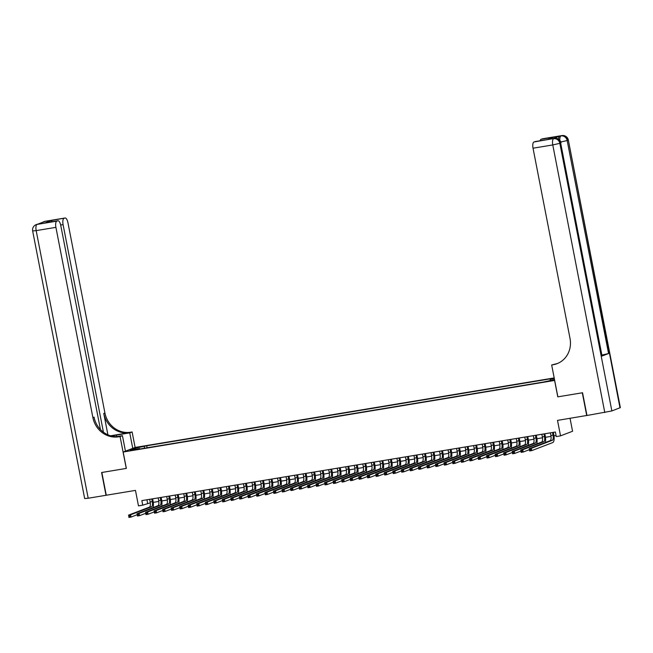 <?xml version="1.0" encoding="UTF-8"?>
<svg xmlns="http://www.w3.org/2000/svg" width="653" height="653" viewBox="0 0 653 653"><rect width="100%" height="100%" fill="white"/><g stroke="black" fill="none" stroke-linecap="round" stroke-linejoin="round"><path stroke-width="0.98" d="M130.804 450.586L134.763 449.623L130.804 450.586M554.193 377.924L135.204 447.427L123.172 452.031L554.683 380.438M570.036 418.312L572.559 431.258L560.527 435.861L556.258 436.571L555.376 432.017L141.856 500.606L142.738 505.161L150.296 502.851M100.44 429.535L60.77 225.489A5.575 2.057 80.6 0 0 57.913 220.738L44.975 222.893L51.187 220.518L64.933 218.029L45.196 221.31L37.066 224.42L56.803 221.138A5.575 2.057 80.6 0 0 55.913 227.35L36.176 230.623L88.196 498.239L106.015 495.284L101.59 472.527L126.356 468.397L101.844 472.478L106.268 495.235L135.473 490.395L138.477 505.871L142.738 505.161M586.965 415.447L557.515 420.385L560.527 435.861M619.991 407.839L568.33 140.011L620.35 407.619L611.861 410.949L586.974 415.496L582.549 392.747L557.784 396.853L582.296 392.788L586.721 415.545M551.573 380.348L545.867 381.597L551.646 380.715M139.791 449.003L139.505 448.554L137.228 449.427L543.076 382.103L554.536 379.711M139.505 448.554L130.127 450.113L135.073 448.219L146.729 445.795L552.569 378.471L550.299 379.344L554.34 378.675M557.784 396.853L554.601 380.47M126.356 468.413L123.172 452.031M153.275 502.361L158.818 501.439M161.797 500.941L167.348 500.027M170.327 499.529L175.869 498.606M178.849 498.117L184.399 497.194M187.378 496.696L192.921 495.782M195.9 495.284L201.451 494.362M204.43 493.872L209.972 492.95M212.951 492.46L218.502 491.538M221.481 491.04L227.032 490.125M230.011 489.628L235.553 488.705M238.533 488.215L244.083 487.293M247.063 486.803L252.605 485.881M255.584 485.383L261.135 484.469M264.114 483.971L269.656 483.049M272.636 482.559L278.186 481.636M281.165 481.139L286.708 480.224M289.687 479.726L295.238 478.804M298.217 478.314L303.767 477.392M306.747 476.902L312.289 475.98M315.268 475.482L320.819 474.568M323.798 474.07L329.341 473.147M332.32 472.658L337.87 471.735M340.85 471.246L346.392 470.323M349.371 469.825L354.922 468.911M357.901 468.413L363.443 467.491M366.423 467.001L371.973 466.079M374.953 465.589L380.503 464.667M383.482 464.169L389.025 463.255M392.004 462.757L397.555 461.834M400.534 461.345L406.076 460.422M409.056 459.924L414.606 459.01M417.585 458.512L423.128 457.59M426.107 457.1L431.657 456.178M434.637 455.688L440.179 454.766M443.158 454.268L448.709 453.353M451.688 452.856L457.239 451.933M460.218 451.443L465.76 450.521M468.74 450.031L474.29 449.109M477.27 448.611L482.812 447.697M485.791 447.199L491.342 446.277M494.321 445.787L499.863 444.864M502.843 444.375L508.393 443.452M511.372 442.954L516.915 442.04M519.894 441.542L525.445 440.62M528.424 440.13L533.974 439.208M536.954 438.71L542.496 437.796M545.475 437.298L551.026 436.375M554.005 435.886L556.062 435.543M146.933 499.765L147.619 503.292M550.136 380.438L550.299 379.344M147.113 447.787L146.729 445.795M144.452 446.66L144.223 448.268M135.073 448.219L135.816 449.166M550.373 432.849L550.887 435.494A4.644 1.714 -99.4 0 1 550.144 440.669L529.183 448.684L531.313 448.333L531.754 450.611L552.716 442.587A6.971 2.563 80.6 0 0 553.826 434.825L553.344 432.351M552.503 432.49L553.018 435.135A4.644 1.714 -99.4 0 1 552.275 440.31L531.313 448.333L529.534 449.427L529.705 450.333L530.562 450.195L530.383 449.28M530.562 450.195L531.754 450.611L529.624 450.962L529.534 449.427M529.624 450.962L529.705 450.333M558.552 139.179A5.575 2.057 -99.4 0 1 559.703 136.134L553.197 138.624A5.575 2.057 -99.4 0 1 553.344 138.583A5.575 2.057 -99.4 0 1 553.499 138.575M557.866 396.836L551.671 364.978L557.393 363.517M551.671 364.978L553.124 364.741A23.239 21.549 -110.9 0 0 557.001 363.688A23.239 21.549 -110.9 0 0 570.02 338.45L533.036 148.207A5.575 2.057 -99.4 0 1 533.925 141.995L553.197 138.624M547.508 139.522L553.891 137.13L547.679 139.513L533.925 141.995M602.058 356.024L560.658 143.023L602.058 356.024L608.563 353.534L602.262 354.995M540.153 140.738A5.575 2.057 -99.4 0 1 541.1 139.252L553.891 137.13M559.703 136.134L541.1 139.252M553.124 364.741L554.291 364.292A23.239 21.549 -110.9 0 0 557.589 363.452M132.763 448.358L129.751 432.874L116.414 435.086A10.456 0.726 -11 0 0 111.402 436.008M129.751 432.874L132.11 431.968L130.665 432.204A23.239 21.549 69.1 0 1 104.921 412.99L67.945 222.746A5.575 2.057 80.6 0 0 65.08 217.988A5.575 2.057 80.6 0 0 64.933 218.029M110.594 435.788L129.49 432.653A23.239 21.549 69.1 0 1 103.754 413.439L107.908 434.816M126.274 468.43L120.079 436.571L118.626 436.808A23.239 21.549 69.1 0 1 92.889 417.594L55.913 227.35M120.079 436.571L122.438 435.673L116.609 436.637M63.97 218.396A5.575 2.057 80.6 0 0 63.08 224.608L60.672 225.007M103.435 432.204L63.08 224.608M88.196 498.239L84.67 498.557L32.65 230.942L36.176 230.623A5.575 2.057 -99.4 0 1 37.066 224.42A5.575 5.175 69.1 0 0 36.135 224.673A5.575 5.575 0 0 0 32.65 230.942M125.449 451.158L122.438 435.673M135.122 447.46L132.11 431.968M57.913 220.738A5.575 2.057 80.6 0 0 57.758 220.779L44.975 222.893M56.803 221.138L57.758 220.779M118.626 436.808L119.801 436.367A23.239 21.549 69.1 0 1 94.065 417.145L92.889 417.594M51.187 220.518L52.248 221.677M541.843 434.261L542.357 436.906A4.644 1.714 -99.4 0 1 541.615 442.081L520.653 450.097L522.784 449.746L523.233 452.023L529.371 449.672M543.973 433.91L544.488 436.555A4.644 1.714 -99.4 0 1 543.745 441.73L522.784 449.746L521.004 450.839L521.184 451.745L522.033 451.607L521.861 450.692M545.263 442.53A6.971 2.563 80.6 0 0 545.304 436.245L544.822 433.763M522.033 451.607L523.233 452.023L521.102 452.374L521.004 450.839M521.102 452.374L521.184 451.745M533.313 435.673L533.827 438.318A4.644 1.714 -99.4 0 1 533.093 443.493L512.132 451.517L514.262 451.158L514.703 453.435L520.849 451.084M535.452 435.322L535.966 437.967A4.644 1.714 -99.4 0 1 535.223 443.142L514.262 451.158L512.483 452.251L512.654 453.166L513.511 453.019L513.331 452.113M536.733 443.95A6.971 2.563 80.6 0 0 536.774 437.657L536.293 435.184M513.511 453.019L514.703 453.435L512.572 453.786L512.483 452.251M512.572 453.786L512.654 453.166M524.792 437.094L525.306 439.738A4.644 1.714 -99.4 0 1 524.563 444.905L503.602 452.929L505.732 452.578L506.181 454.847L512.319 452.496M526.922 436.735L527.436 439.379A4.644 1.714 -99.4 0 1 526.693 444.554L505.732 452.578L503.953 453.664L504.132 454.578L504.981 454.439L504.802 453.525M528.212 445.362A6.971 2.563 80.6 0 0 528.253 439.069L527.771 436.596M504.981 454.439L506.181 454.847L504.043 455.206L503.953 453.664M504.043 455.206L504.132 454.578M516.262 438.506L516.776 441.15A4.644 1.714 -99.4 0 1 516.041 446.325L495.08 454.341L497.211 453.99L497.651 456.267L503.798 453.917M518.4 438.147L518.915 440.799A4.644 1.714 -99.4 0 1 518.172 445.966L497.211 453.99L495.423 455.084L495.603 455.99L496.46 455.851L496.28 454.937M519.682 446.774A6.971 2.563 80.6 0 0 519.723 440.481L519.241 438.008M496.46 455.851L497.651 456.267L495.521 456.618L495.423 455.084M495.521 456.618L495.603 455.99M507.74 439.918L508.254 442.563A4.644 1.714 -99.4 0 1 507.512 447.738L486.55 455.753L488.681 455.402L489.121 457.68L495.268 455.329M509.871 439.567L510.385 442.212A4.644 1.714 -99.4 0 1 509.642 447.387L488.681 455.402L486.901 456.496L487.081 457.402L487.93 457.263L487.75 456.357M511.16 448.187A6.971 2.563 80.6 0 0 511.201 441.901L510.719 439.428M487.93 457.263L489.121 457.68L486.991 458.031L486.901 456.496M486.991 458.031L487.081 457.402M499.21 441.33L499.725 443.975A4.644 1.714 -99.4 0 1 498.982 449.15L478.029 457.173L480.159 456.814L480.6 459.092L486.746 456.741M501.341 440.979L501.855 443.624A4.644 1.714 -99.4 0 1 501.12 448.799L480.159 456.814L478.371 457.908L478.551 458.822L479.4 458.675L479.229 457.769M502.63 449.607A6.971 2.563 80.6 0 0 502.671 443.314L502.19 440.84M479.4 458.675L480.6 459.092L478.469 459.443L478.371 457.908M478.469 459.443L478.551 458.822M490.689 442.75L491.203 445.395A4.644 1.714 -99.4 0 1 490.46 450.562L469.499 458.586L471.629 458.235L472.07 460.504L478.216 458.153M492.819 442.391L493.333 445.036A4.644 1.714 -99.4 0 1 492.591 450.211L471.629 458.235L469.85 459.32L470.021 460.234L470.878 460.096L470.699 459.181M494.101 451.019A6.971 2.563 80.6 0 0 494.141 444.726L493.668 442.252M470.878 460.096L472.07 460.504L469.94 460.863L469.85 459.32M469.94 460.863L470.021 460.234M482.159 444.162L482.673 446.807A4.644 1.714 -99.4 0 1 481.93 451.982L460.969 459.998L463.108 459.647L463.548 461.924L469.687 459.573M484.289 443.811L484.804 446.456A4.644 1.714 -99.4 0 1 484.061 451.623L463.108 459.647L461.32 460.74L461.5 461.647L462.348 461.508L462.177 460.594M485.579 452.431A6.971 2.563 80.6 0 0 485.62 446.146L485.138 443.665M462.348 461.508L463.548 461.924L461.418 462.275L461.32 460.74M461.418 462.275L461.5 461.647M473.637 445.575L474.151 448.219A4.644 1.714 -99.4 0 1 473.409 453.394L452.447 461.41L454.578 461.059L455.019 463.336L461.165 460.985M475.768 445.224L476.282 447.868A4.644 1.714 -99.4 0 1 475.539 453.043L454.578 461.059L452.798 462.153L452.97 463.059L453.827 462.92L453.647 462.014M477.049 453.851A6.971 2.563 80.6 0 0 477.09 447.558L476.608 445.085M453.827 462.92L455.019 463.336L452.888 463.687L452.798 462.153M452.888 463.687L452.97 463.059M465.107 446.987L465.622 449.631A4.644 1.714 -99.4 0 1 464.879 454.806L443.918 462.83L446.048 462.471L446.497 464.748L452.635 462.397M467.238 446.636L467.752 449.28A4.644 1.714 -99.4 0 1 467.009 454.455L446.048 462.471L444.269 463.565L444.448 464.479L445.297 464.332L445.126 463.426M468.528 455.263A6.971 2.563 80.6 0 0 468.568 448.97L468.087 446.497M445.297 464.332L446.497 464.748L444.366 465.107L444.269 463.565M444.366 465.107L444.448 464.479M456.578 448.407L457.092 451.052A4.644 1.714 -99.4 0 1 456.357 456.227L435.396 464.242L437.526 463.891L437.967 466.16L444.113 463.81M458.716 448.048L459.23 450.692A4.644 1.714 -99.4 0 1 458.488 455.867L437.526 463.891L435.747 464.977L435.918 465.891L436.775 465.752L436.596 464.838M459.998 456.676A6.971 2.563 80.6 0 0 460.039 450.382L459.557 447.909M436.775 465.752L437.967 466.16L435.837 466.52L435.747 464.977M435.837 466.52L435.918 465.891M448.056 449.819L448.57 452.464A4.644 1.714 -99.4 0 1 447.827 457.639L426.866 465.654L428.997 465.303L429.445 467.581L435.584 465.23M450.186 449.468L450.701 452.113A4.644 1.714 -99.4 0 1 449.958 457.28L428.997 465.303L427.217 466.397L427.397 467.303L428.246 467.164L428.066 466.25M451.476 458.088A6.971 2.563 80.6 0 0 451.517 451.803L451.035 449.321M428.246 467.164L429.445 467.581L427.307 467.932L427.217 466.397M427.307 467.932L427.397 467.303M439.526 451.231L440.04 453.876A4.644 1.714 -99.4 0 1 439.306 459.051L418.344 467.075L420.475 466.715L420.916 468.993L427.062 466.642M441.665 450.88L442.179 453.525A4.644 1.714 -99.4 0 1 441.436 458.7L420.475 466.715L418.687 467.809L418.867 468.723L419.724 468.576L419.544 467.67M442.946 459.508A6.971 2.563 80.6 0 0 442.987 453.215L442.505 450.741M419.724 468.576L420.916 468.993L418.785 469.344L418.687 467.809M418.785 469.344L418.867 468.723M431.004 452.643L431.519 455.296A4.644 1.714 -99.4 0 1 430.776 460.463L409.815 468.487L411.945 468.128L412.386 470.405L418.532 468.054M433.135 452.292L433.649 454.937A4.644 1.714 -99.4 0 1 432.906 460.112L411.945 468.128L410.166 469.221L410.345 470.136L411.194 469.989L411.015 469.083M434.425 460.92A6.971 2.563 80.6 0 0 434.465 454.627L433.984 452.154M411.194 469.989L412.386 470.405L410.255 470.764L410.166 469.221M410.255 470.764L410.345 470.136M422.475 454.064L422.989 456.708A4.644 1.714 -99.4 0 1 422.246 461.883L401.293 469.899L403.423 469.548L403.864 471.825L410.011 469.474M424.605 453.704L425.119 456.349A4.644 1.714 -99.4 0 1 424.385 461.524L403.423 469.548L401.636 470.642L401.815 471.548L402.664 471.409L402.493 470.495M425.895 462.332A6.971 2.563 80.6 0 0 425.936 456.039L425.454 453.566M402.664 471.409L403.864 471.825L401.734 472.176L401.636 470.642M401.734 472.176L401.815 471.548M413.953 455.476L414.467 458.12A4.644 1.714 -99.4 0 1 413.724 463.295L392.763 471.311L394.894 470.96L395.334 473.237L401.481 470.886M416.083 455.125L416.598 457.769A4.644 1.714 -99.4 0 1 415.855 462.944L394.894 470.96L393.114 472.054L393.286 472.96L394.143 472.821L393.963 471.907M417.365 463.744A6.971 2.563 80.6 0 0 417.406 457.459L416.932 454.978M394.143 472.821L395.334 473.237L393.204 473.588L393.114 472.054M393.204 473.588L393.286 472.96M405.423 456.888L405.937 459.532A4.644 1.714 -99.4 0 1 405.195 464.707L384.233 472.731L386.372 472.372L386.813 474.649L392.951 472.299M407.554 456.537L408.068 459.181A4.644 1.714 -99.4 0 1 407.325 464.356L386.372 472.372L384.584 473.466L384.764 474.38L385.613 474.233L385.441 473.327M408.843 465.165A6.971 2.563 80.6 0 0 408.884 458.871L408.403 456.398M385.613 474.233L386.813 474.649L384.682 475L384.584 473.466M384.682 475L384.764 474.38M396.902 458.308L397.416 460.953A4.644 1.714 -99.4 0 1 396.673 466.12L375.712 474.143L377.842 473.792L378.283 476.061L384.429 473.711M399.032 457.949L399.546 460.594A4.644 1.714 -99.4 0 1 398.803 465.769L377.842 473.792L376.063 474.878L376.234 475.792L377.091 475.653L376.912 474.739M400.313 466.577A6.971 2.563 80.6 0 0 400.354 460.283L399.873 457.81M377.091 475.653L378.283 476.061L376.152 476.421L376.063 474.878M376.152 476.421L376.234 475.792M388.372 459.72L388.886 462.365A4.644 1.714 -99.4 0 1 388.143 467.54L367.182 475.555L369.312 475.204L369.761 477.482L375.899 475.131M390.502 459.361L391.016 462.014A4.644 1.714 -99.4 0 1 390.274 467.181L369.312 475.204L367.533 476.298L367.712 477.204L368.561 477.065L368.39 476.151M391.792 467.989A6.971 2.563 80.6 0 0 391.833 461.695L391.351 459.222M368.561 477.065L369.761 477.482L367.631 477.833L367.533 476.298M367.631 477.833L367.712 477.204M379.842 461.132L380.356 463.777A4.644 1.714 -99.4 0 1 379.622 468.952L358.66 476.968L360.791 476.617L361.231 478.894L367.378 476.543M381.981 460.781L382.495 463.426A4.644 1.714 -99.4 0 1 381.752 468.601L360.791 476.617L359.011 477.71L359.183 478.616L360.04 478.478L359.86 477.572M383.262 469.401A6.971 2.563 80.6 0 0 383.303 463.116L382.821 460.643M360.04 478.478L361.231 478.894L359.101 479.245L359.011 477.71M359.101 479.245L359.183 478.616M371.32 462.544L371.835 465.189A4.644 1.714 -99.4 0 1 371.092 470.364L350.13 478.388L352.261 478.029L352.71 480.306L358.848 477.955M373.451 462.193L373.965 464.838A4.644 1.714 -99.4 0 1 373.222 470.013L352.261 478.029L350.481 479.122L350.661 480.037L351.51 479.89L351.33 478.984M374.74 470.821A6.971 2.563 80.6 0 0 374.781 464.528L374.3 462.055M351.51 479.89L352.71 480.306L350.571 480.657L350.481 479.122M350.571 480.657L350.661 480.037M362.79 463.965L363.305 466.609A4.644 1.714 -99.4 0 1 362.57 471.776L341.609 479.8L343.739 479.449L344.18 481.718L350.326 479.367M364.929 463.606L365.443 466.25A4.644 1.714 -99.4 0 1 364.701 471.425L343.739 479.449L341.952 480.535L342.131 481.449L342.988 481.31L342.809 480.396M366.211 472.233A6.971 2.563 80.6 0 0 366.251 465.94L365.77 463.467M342.988 481.31L344.18 481.718L342.05 482.077L341.952 480.535M342.05 482.077L342.131 481.449M354.269 465.377L354.783 468.021A4.644 1.714 -99.4 0 1 354.04 473.196L333.079 481.212L335.209 480.861L335.65 483.138L341.797 480.788M356.399 465.026L356.913 467.67A4.644 1.714 -99.4 0 1 356.171 472.837L335.209 480.861L333.43 481.955L333.61 482.861L334.458 482.722L334.279 481.808M357.689 473.645A6.971 2.563 80.6 0 0 357.73 467.36L357.248 464.879M334.458 482.722L335.65 483.138L333.52 483.489L333.43 481.955M333.52 483.489L333.61 482.861M345.739 466.789L346.253 469.434A4.644 1.714 -99.4 0 1 345.51 474.609L324.557 482.632L326.688 482.273L327.129 484.55L333.275 482.2M347.869 466.438L348.384 469.083A4.644 1.714 -99.4 0 1 347.649 474.258L326.688 482.273L324.9 483.367L325.08 484.273L325.929 484.134L325.757 483.228M349.159 475.066A6.971 2.563 80.6 0 0 349.2 468.772L348.718 466.299M325.929 484.134L327.129 484.55L324.998 484.901L324.9 483.367M324.998 484.901L325.08 484.273M337.217 468.201L337.732 470.846A4.644 1.714 -99.4 0 1 336.989 476.021L316.028 484.044L318.158 483.685L318.599 485.963L324.745 483.612M339.348 467.85L339.862 470.495A4.644 1.714 -99.4 0 1 339.119 475.67L318.158 483.685L316.379 484.779L316.55 485.693L317.407 485.546L317.227 484.64M340.629 476.478A6.971 2.563 80.6 0 0 340.67 470.184L340.197 467.711M317.407 485.546L318.599 485.963L316.468 486.322L316.379 484.779M316.468 486.322L316.55 485.693M328.688 469.621L329.202 472.266A4.644 1.714 -99.4 0 1 328.459 477.441L307.498 485.457L309.636 485.106L310.077 487.383L316.215 485.032M330.818 469.262L331.332 471.907A4.644 1.714 -99.4 0 1 330.589 477.082L309.636 485.106L307.849 486.191L308.028 487.105L308.877 486.967L308.706 486.052M332.108 477.89A6.971 2.563 80.6 0 0 332.148 471.597L331.667 469.123M308.877 486.967L310.077 487.383L307.947 487.734L307.849 486.191M307.947 487.734L308.028 487.105M320.166 471.033L320.68 473.678A4.644 1.714 -99.4 0 1 319.937 478.853L298.976 486.869L301.106 486.518L301.547 488.795L307.694 486.444M322.296 470.682L322.811 473.327A4.644 1.714 -99.4 0 1 322.068 478.502L301.106 486.518L299.327 487.611L299.498 488.517L300.356 488.379L300.176 487.465M323.578 479.302A6.971 2.563 80.6 0 0 323.619 473.017L323.137 470.535M300.356 488.379L301.547 488.795L299.417 489.146L299.327 487.611M299.417 489.146L299.498 488.517M311.636 472.445L312.15 475.09A4.644 1.714 -99.4 0 1 311.408 480.265L290.446 488.289L292.577 487.93L293.026 490.207L299.164 487.856M313.767 472.095L314.281 474.739A4.644 1.714 -99.4 0 1 313.538 479.914L292.577 487.93L290.797 489.024L290.977 489.938L291.826 489.791L291.654 488.885M315.056 480.722A6.971 2.563 80.6 0 0 315.097 474.429L314.615 471.956M291.826 489.791L293.026 490.207L290.895 490.558L290.797 489.024M290.895 490.558L290.977 489.938M303.106 473.858L303.621 476.51A4.644 1.714 -99.4 0 1 302.886 481.677L281.925 489.701L284.055 489.35L284.496 491.619L290.642 489.268M305.245 473.507L305.759 476.151A4.644 1.714 -99.4 0 1 305.016 481.326L284.055 489.35L282.276 490.436L282.447 491.35L283.304 491.203L283.124 490.297M306.526 482.134A6.971 2.563 80.6 0 0 306.567 475.841L306.086 473.368M283.304 491.203L284.496 491.619L282.365 491.978L282.276 490.436M282.365 491.978L282.447 491.35M294.585 475.278L295.099 477.923A4.644 1.714 -99.4 0 1 294.356 483.098L273.395 491.113L275.525 490.762L275.974 493.039L282.112 490.689M296.715 474.919L297.229 477.572A4.644 1.714 -99.4 0 1 296.486 482.738L275.525 490.762L273.746 491.856L273.925 492.762L274.774 492.623L274.595 491.709M298.005 483.546A6.971 2.563 80.6 0 0 298.046 477.253L297.564 474.78M274.774 492.623L275.974 493.039L273.836 493.39L273.746 491.856M273.836 493.39L273.925 492.762M286.055 476.69L286.569 479.335A4.644 1.714 -99.4 0 1 285.834 484.51L264.873 492.525L267.004 492.174L267.444 494.452L273.591 492.101M288.193 476.339L288.708 478.984A4.644 1.714 -99.4 0 1 287.965 484.159L267.004 492.174L265.216 493.268L265.396 494.174L266.253 494.035L266.073 493.129M289.475 484.959A6.971 2.563 80.6 0 0 289.516 478.673L289.034 476.2M266.253 494.035L267.444 494.452L265.314 494.803L265.216 493.268M265.314 494.803L265.396 494.174M277.533 478.102L278.047 480.747A4.644 1.714 -99.4 0 1 277.305 485.922L256.343 493.946L258.474 493.586L258.914 495.864L265.061 493.513M279.664 477.751L280.178 480.396A4.644 1.714 -99.4 0 1 279.435 485.571L258.474 493.586L256.694 494.68L256.874 495.594L257.723 495.447L257.543 494.541M280.953 486.379A6.971 2.563 80.6 0 0 280.994 480.086L280.512 477.612M257.723 495.447L258.914 495.864L256.784 496.215L256.694 494.68M256.784 496.215L256.874 495.594M269.003 479.522L269.518 482.167A4.644 1.714 -99.4 0 1 268.775 487.334L247.822 495.358L249.952 495.007L250.393 497.276L256.539 494.925M271.134 479.163L271.648 481.808A4.644 1.714 -99.4 0 1 270.913 486.983L249.952 495.007L248.164 496.092L248.344 497.006L249.193 496.868L249.022 495.954M272.423 487.791A6.971 2.563 80.6 0 0 272.464 481.498L271.983 479.024M249.193 496.868L250.393 497.276L248.262 497.635L248.164 496.092M248.262 497.635L248.344 497.006M260.482 480.935L260.996 483.579A4.644 1.714 -99.4 0 1 260.253 488.754L239.292 496.77L241.422 496.419L241.863 498.696L248.009 496.345M262.612 480.584L263.126 483.228A4.644 1.714 -99.4 0 1 262.384 488.395L241.422 496.419L239.643 497.513L239.814 498.419L240.671 498.28L240.492 497.366M263.894 489.203A6.971 2.563 80.6 0 0 263.934 482.91L263.461 480.437M240.671 498.28L241.863 498.696L239.733 499.047L239.643 497.513M239.733 499.047L239.814 498.419M251.952 482.347L252.466 484.991A4.644 1.714 -99.4 0 1 251.723 490.166L230.762 498.182L232.901 497.831L233.341 500.108L239.48 497.757M254.082 481.996L254.597 484.64A4.644 1.714 -99.4 0 1 253.854 489.815L232.901 497.831L231.113 498.925L231.293 499.831L232.141 499.692L231.97 498.786M255.372 490.623A6.971 2.563 80.6 0 0 255.413 484.33L254.931 481.857M232.141 499.692L233.341 500.108L231.211 500.459L231.113 498.925M231.211 500.459L231.293 499.831M243.43 483.759L243.944 486.403A4.644 1.714 -99.4 0 1 243.202 491.578L222.24 499.602L224.371 499.243L224.812 501.52L230.958 499.17M245.561 483.408L246.075 486.052A4.644 1.714 -99.4 0 1 245.332 491.227L224.371 499.243L222.591 500.337L222.763 501.251L223.62 501.104L223.44 500.198M246.842 492.035A6.971 2.563 80.6 0 0 246.883 485.742L246.401 483.269M223.62 501.104L224.812 501.52L222.681 501.879L222.591 500.337M222.681 501.879L222.763 501.251M234.9 485.179L235.415 487.824A4.644 1.714 -99.4 0 1 234.672 492.999L213.711 501.014L215.841 500.663L216.29 502.932L222.428 500.582M237.031 484.82L237.545 487.465A4.644 1.714 -99.4 0 1 236.802 492.64L215.841 500.663L214.062 501.749L214.241 502.663L215.09 502.524L214.919 501.61M238.321 493.448A6.971 2.563 80.6 0 0 238.361 487.154L237.88 484.681M215.09 502.524L216.29 502.932L214.16 503.292L214.062 501.749M214.16 503.292L214.241 502.663M226.371 486.591L226.885 489.236A4.644 1.714 -99.4 0 1 226.15 494.411L205.189 502.426L207.319 502.075L207.76 504.353L213.906 502.002M228.509 486.24L229.023 488.885A4.644 1.714 -99.4 0 1 228.281 494.052L207.319 502.075L205.54 503.169L205.711 504.075L206.568 503.936L206.389 503.022M229.791 494.86A6.971 2.563 80.6 0 0 229.832 488.575L229.35 486.093M206.568 503.936L207.76 504.353L205.63 504.704L205.54 503.169M205.63 504.704L205.711 504.075M217.849 488.003L218.363 490.648A4.644 1.714 -99.4 0 1 217.62 495.823L196.659 503.847L198.79 503.487L199.238 505.765L205.377 503.414M219.979 487.652L220.494 490.297A4.644 1.714 -99.4 0 1 219.751 495.472L198.79 503.487L197.01 504.581L197.19 505.495L198.039 505.349L197.859 504.442M221.269 496.28A6.971 2.563 80.6 0 0 221.31 489.987L220.828 487.513M198.039 505.349L199.238 505.765L197.1 506.116L197.01 504.581M197.1 506.116L197.19 505.495M209.319 489.415L209.833 492.068A4.644 1.714 -99.4 0 1 209.099 497.235L188.137 505.259L190.268 504.9L190.709 507.177L196.855 504.826M211.458 489.064L211.964 491.709A4.644 1.714 -99.4 0 1 211.229 496.884L190.268 504.9L188.48 505.993L188.66 506.908L189.517 506.761L189.337 505.855M212.739 497.692A6.971 2.563 80.6 0 0 212.78 491.399L212.298 488.926M189.517 506.761L190.709 507.177L188.578 507.536L188.48 505.993M188.578 507.536L188.66 506.908M200.798 490.836L201.312 493.48A4.644 1.714 -99.4 0 1 200.569 498.655L179.608 506.671L181.738 506.32L182.179 508.597L188.325 506.246M202.928 490.476L203.442 493.121A4.644 1.714 -99.4 0 1 202.699 498.296L181.738 506.32L179.959 507.414L180.138 508.32L180.987 508.181L180.808 507.267M204.218 499.104A6.971 2.563 80.6 0 0 204.258 492.811L203.777 490.338M180.987 508.181L182.179 508.597L180.048 508.948L179.959 507.414M180.048 508.948L180.138 508.32M192.268 492.248L192.782 494.892A4.644 1.714 -99.4 0 1 192.039 500.067L171.086 508.083L173.216 507.732L173.657 510.009L179.804 507.659M194.398 491.897L194.912 494.541A4.644 1.714 -99.4 0 1 194.178 499.716L173.216 507.732L171.429 508.826L171.608 509.732L172.457 509.593L172.286 508.679M195.688 500.516A6.971 2.563 80.6 0 0 195.729 494.231L195.247 491.75M172.457 509.593L173.657 510.009L171.527 510.36L171.429 508.826M171.527 510.36L171.608 509.732M183.746 493.66L184.26 496.304A4.644 1.714 -99.4 0 1 183.517 501.48L162.556 509.503L164.687 509.144L165.127 511.421L171.274 509.071M185.876 493.309L186.391 495.954A4.644 1.714 -99.4 0 1 185.648 501.129L164.687 509.144L162.907 510.238L163.079 511.152L163.936 511.005L163.756 510.099M187.158 501.937A6.971 2.563 80.6 0 0 187.199 495.643L186.725 493.17M163.936 511.005L165.127 511.421L162.997 511.772L162.907 510.238M162.997 511.772L163.079 511.152M175.216 495.08L175.73 497.725A4.644 1.714 -99.4 0 1 174.988 502.892L154.026 510.915L156.165 510.564L156.606 512.834L162.744 510.483M177.347 494.721L177.861 497.366A4.644 1.714 -99.4 0 1 177.118 502.541L156.165 510.564L154.377 511.65L154.557 512.564L155.406 512.425L155.234 511.511M178.636 503.349A6.971 2.563 80.6 0 0 178.677 497.055L178.196 494.582M155.406 512.425L156.606 512.834L154.475 513.193L154.377 511.65M154.475 513.193L154.557 512.564M166.695 496.492L167.209 499.137A4.644 1.714 -99.4 0 1 166.466 504.312L145.505 512.327L147.635 511.976L148.076 514.254L154.222 511.903M168.825 496.133L169.339 498.786A4.644 1.714 -99.4 0 1 168.596 503.953L147.635 511.976L145.856 513.07L146.027 513.976L146.884 513.838L146.705 512.923M170.107 504.761A6.971 2.563 80.6 0 0 170.147 498.468L169.666 495.994M146.884 513.838L148.076 514.254L145.946 514.605L145.856 513.07M145.946 514.605L146.027 513.976M158.165 497.904L158.679 500.549A4.644 1.714 -99.4 0 1 157.936 505.724L136.975 513.74L139.105 513.389L139.554 515.666L145.692 513.315M160.295 497.553L160.809 500.198A4.644 1.714 -99.4 0 1 160.067 505.373L139.105 513.389L137.326 514.482L137.505 515.388L138.354 515.25L138.183 514.344M161.585 506.173A6.971 2.563 80.6 0 0 161.626 499.888L161.144 497.415M138.354 515.25L139.554 515.666L137.424 516.017L137.326 514.482M137.424 516.017L137.505 515.388M149.635 499.316L150.149 501.961A4.644 1.714 -99.4 0 1 149.415 507.136L128.453 515.16L130.584 514.801L131.024 517.078L137.171 514.727M151.774 498.965L152.288 501.61A4.644 1.714 -99.4 0 1 151.545 506.785L130.584 514.801L128.804 515.894L128.976 516.809L129.833 516.662L129.653 515.756M153.055 507.593A6.971 2.563 80.6 0 0 153.096 501.3L152.614 498.827M129.833 516.662L131.024 517.078L128.894 517.429L128.804 515.894M128.894 517.429L128.976 516.809M549.785 381.083L549.704 380.658M553.018 435.135L550.887 435.494M552.275 440.31L550.144 440.669M562.16 135.571A5.575 2.057 80.6 0 0 561.947 135.571A5.575 2.057 80.6 0 0 561.792 135.612A5.575 5.175 -110.9 0 1 567.971 140.224L567.163 140.534L608.563 353.534M554.838 138.371A5.575 2.057 80.6 0 0 554.626 138.371A5.575 2.057 80.6 0 0 554.479 138.412A5.575 5.175 -110.9 0 1 560.658 143.023L559.841 143.334L611.861 410.949M604.792 412.541L552.773 144.933L533.036 148.207M552.773 144.933L559.841 143.334A5.575 5.175 69.1 0 0 553.662 138.722A5.575 2.057 80.6 0 0 552.773 144.933M560.796 142.011L567.163 140.534A5.575 5.175 69.1 0 0 560.984 135.922A5.575 2.057 80.6 0 0 559.858 140.338M129.49 432.653L130.665 432.204M103.754 413.439L104.921 412.99M43.841 222.102A5.575 2.057 -99.4 0 1 44.38 221.62A5.575 5.175 69.1 0 0 43.449 221.873A5.575 5.575 0 0 0 41.743 222.902M65.08 217.988L45.343 221.269A5.575 5.575 0 0 0 44.265 221.555A5.575 5.175 -110.9 0 1 45.196 221.31A5.575 2.057 -99.4 0 1 45.343 221.269A5.575 2.057 -99.4 0 1 45.498 221.253M39.229 223.865L38.029 224.069A5.575 5.575 0 0 0 36.943 224.354A5.575 5.175 -110.9 0 1 37.874 224.11A5.575 2.057 -99.4 0 1 38.029 224.069A5.575 2.057 -99.4 0 1 38.176 224.052M116.707 436.62L116.414 435.086M544.488 436.555L542.357 436.906M543.745 441.73L541.615 442.081M535.966 437.967L533.827 438.318M535.223 443.142L533.093 443.493M527.436 439.379L525.306 439.738M526.693 444.554L524.563 444.905M518.915 440.799L516.776 441.15M518.172 445.966L516.041 446.325M510.385 442.212L508.254 442.563M509.642 447.387L507.512 447.738M501.855 443.624L499.725 443.975M501.12 448.799L498.982 449.15M493.333 445.036L491.203 445.395M492.591 450.211L490.46 450.562M484.804 446.456L482.673 446.807M484.061 451.623L481.93 451.982M476.282 447.868L474.151 448.219M475.539 453.043L473.409 453.394M467.752 449.28L465.622 449.631M467.009 454.455L464.879 454.806M459.23 450.692L457.092 451.052M458.488 455.867L456.357 456.227M450.701 452.113L448.57 452.464M449.958 457.28L447.827 457.639M442.179 453.525L440.04 453.876M441.436 458.7L439.306 459.051M433.649 454.937L431.519 455.296M432.906 460.112L430.776 460.463M425.119 456.349L422.989 456.708M424.385 461.524L422.246 461.883M416.598 457.769L414.467 458.12M415.855 462.944L413.724 463.295M408.068 459.181L405.937 459.532M407.325 464.356L405.195 464.707M399.546 460.594L397.416 460.953M398.803 465.769L396.673 466.12M391.016 462.014L388.886 462.365M390.274 467.181L388.143 467.54M382.495 463.426L380.356 463.777M381.752 468.601L379.622 468.952M373.965 464.838L371.835 465.189M373.222 470.013L371.092 470.364M365.443 466.25L363.305 466.609M364.701 471.425L362.57 471.776M356.913 467.67L354.783 468.021M356.171 472.837L354.04 473.196M348.384 469.083L346.253 469.434M347.649 474.258L345.51 474.609M339.862 470.495L337.732 470.846M339.119 475.67L336.989 476.021M331.332 471.907L329.202 472.266M330.589 477.082L328.459 477.441M322.811 473.327L320.68 473.678M322.068 478.502L319.937 478.853M314.281 474.739L312.15 475.09M313.538 479.914L311.408 480.265M305.759 476.151L303.621 476.51M305.016 481.326L302.886 481.677M297.229 477.572L295.099 477.923M296.486 482.738L294.356 483.098M288.708 478.984L286.569 479.335M287.965 484.159L285.834 484.51M280.178 480.396L278.047 480.747M279.435 485.571L277.305 485.922M271.648 481.808L269.518 482.167M270.913 486.983L268.775 487.334M263.126 483.228L260.996 483.579M262.384 488.395L260.253 488.754M254.597 484.64L252.466 484.991M253.854 489.815L251.723 490.166M246.075 486.052L243.944 486.403M245.332 491.227L243.202 491.578M237.545 487.465L235.415 487.824M236.802 492.64L234.672 492.999M229.023 488.885L226.885 489.236M228.281 494.052L226.15 494.411M220.494 490.297L218.363 490.648M219.751 495.472L217.62 495.823M211.964 491.709L209.833 492.068M211.229 496.884L209.099 497.235M203.442 493.121L201.312 493.48M202.699 498.296L200.569 498.655M194.912 494.541L192.782 494.892M194.178 499.716L192.039 500.067M186.391 495.954L184.26 496.304M185.648 501.129L183.517 501.48M177.861 497.366L175.73 497.725M177.118 502.541L174.988 502.892M169.339 498.786L167.209 499.137M168.596 503.953L166.466 504.312M160.809 500.198L158.679 500.549M160.067 505.373L157.936 505.724M152.288 501.61L150.149 501.961M151.545 506.785L149.415 507.136M535.036 141.587L547.557 139.513M553.344 138.583L554.626 138.371A5.575 5.575 0 0 1 561.017 142.811M542.202 138.844L561.947 135.571A5.575 5.575 0 0 1 568.33 140.011M43.449 221.873L44.265 221.555M36.135 224.673L36.943 224.354"/></g></svg>

